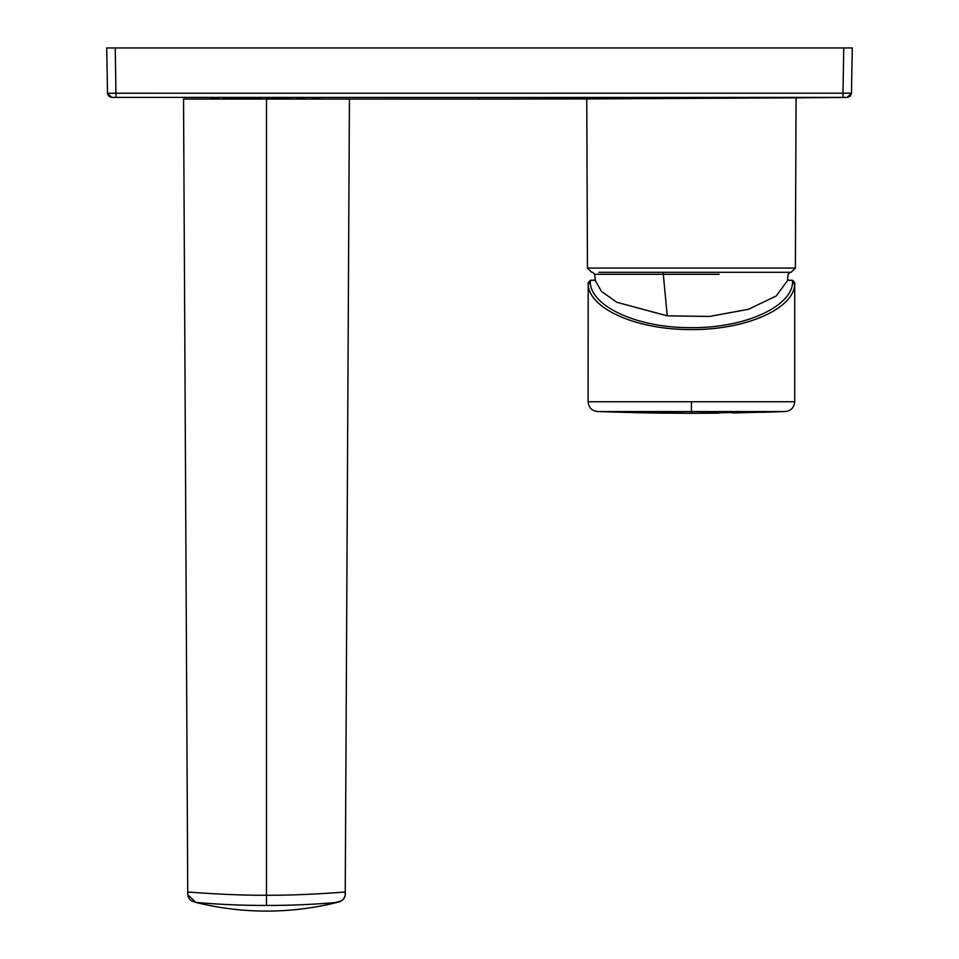 <?xml version="1.0" encoding="UTF-8"?>
<svg xmlns="http://www.w3.org/2000/svg" width="959" height="959" viewBox="0 0 959 959"><rect width="100%" height="100%" fill="white"/><g stroke="black" fill="none" stroke-linecap="round" stroke-linejoin="round"><path stroke-width="1.44" d="M739.221 272.296L598.692 272.296L739.221 272.296M266.482 98.381L276.432 98.429M277.858 98.441L282.473 98.465M284.236 98.477L291.308 98.513M297.35 98.561L304.974 98.621M312.514 98.681L317.621 98.729M317.645 98.729L320.222 98.753M337.244 902.395C342.902 901.256 345.6 897.828 345.324 892.11L345.324 892.11C346.067 891.702 308.402 895.394 266.482 895.274C224.562 895.394 186.909 891.702 187.652 892.11L187.748 894.591L195.744 902.395A292.255 292.255 0 0 0 337.22 902.395L337.244 902.395C339.726 902.131 307.467 905.548 266.482 905.44C225.497 905.548 193.274 902.131 195.72 902.395L191.572 900.897L189.474 899.11L188 896.102M691.547 98.022L693.777 98.022M710.631 97.986L713.196 97.974M714.023 97.974L717.296 97.974M717.32 97.974L721.396 97.962M724.62 97.962L731.681 97.95M733.935 97.95L764.791 97.926M765.69 97.926L769.861 97.914M778.996 97.902L783.563 97.89M788.118 97.878L789.545 97.866M790.707 97.866L791.547 97.866M792.254 97.854L793.465 97.854M691.415 98.022L796.066 97.842L586.776 98.933L691.415 98.022M588.107 401.749L794.723 401.749C794.196 407.527 791.055 410.788 785.301 411.543L691.415 411.543L691.415 413.293L597.541 411.543C591.775 410.788 588.634 407.527 588.107 401.749L588.191 282.449M787.555 280.316L792.518 280.316L794.639 282.449L794.651 284.248C794.232 307.587 748.715 329.74 691.415 329.596C634.115 329.74 588.598 307.587 588.179 284.248L588.107 282.917L590.324 280.316L590.312 282.318L588.179 284.248M794.723 401.749L794.723 282.917L792.518 280.316L792.518 282.318L794.651 284.248M479.5 99.077L586.776 98.933L587.447 268.052L795.383 268.052L796.066 97.842L847.265 97.41L850.237 96.176L851.484 93.239L852.275 47.95L106.725 47.95L107.516 93.191L111.771 97.374L479.5 97.47L479.5 99.077L321.864 99.077M846.126 97.374L847.229 97.374L851.484 93.191L107.516 93.227C107.6 90.925 106.293 96.152 111.735 97.41M851.484 93.191L847.229 97.374L843.177 97.374M843.764 47.95L842.973 93.191L847.972 93.215M113.126 97.374L115.967 97.374M211.1 99.077L211.1 98.19L215.307 98.202M216.698 98.214L218.58 98.214M222.944 98.226L226.384 98.238M228.554 98.238L261.04 98.357M617.752 98.525L624.908 98.441M674.177 98.094L690.78 98.034M667.236 315.859L663.113 272.296L790.216 272.296L788.13 274.286L787.519 280.615L776.251 295.959L748.452 309.289L709.636 316.434L667.236 315.859L616.721 302.265L601.485 291.416L595.311 280.615L594.712 274.286L719.118 274.286M590.312 282.318C590.588 305.25 635.074 327.99 691.415 327.666C747.84 327.978 792.242 305.226 792.518 282.318M595.251 280.124L590.229 280.316L595.275 280.316M778.324 411.795L761.422 412.322M691.415 401.749L691.415 411.543L597.541 411.543L640.025 412.766M691.703 413.293L785.301 411.543L732.748 412.957M733.239 412.945L739.892 412.826M691.415 411.579L691.415 413.293L718.998 413.149M691.415 413.293L660.979 413.113M660.571 413.101L648.464 412.933M647.589 412.909L641.199 412.79M694.807 413.293L718.567 413.149M187.748 894.591L183.541 99.077L187.604 99.077M266.482 99.077L183.541 99.077L349.424 99.077L266.482 99.077L266.482 905.44M842.973 93.191L842.973 97.374L479.5 97.47M115.236 47.95L116.027 97.374M795.383 268.052L791.127 272.296M344.964 896.102L343.502 899.11L341.392 900.897L327.726 904.601M787.579 280.124L792.602 280.316M587.447 268.052L591.703 272.296M592.614 272.296L594.712 274.286M345.228 894.591L349.424 99.077"/></g></svg>

